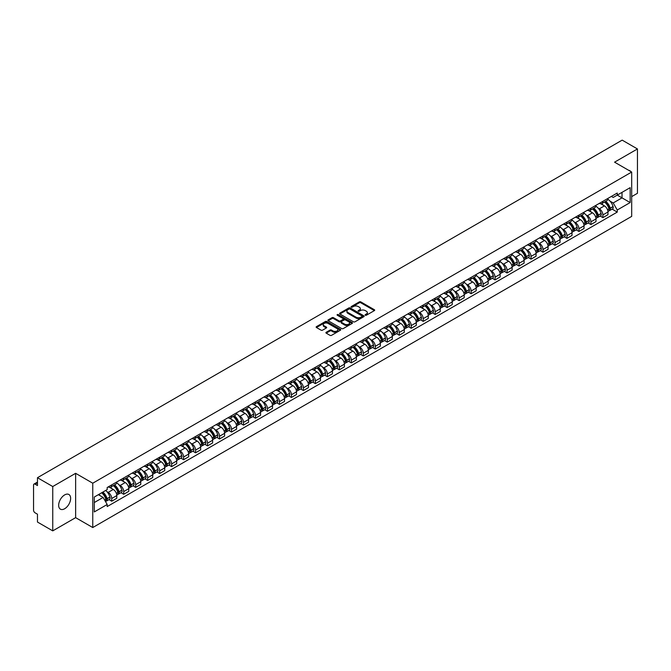 <?xml version="1.0" encoding="UTF-8"?>
<svg xmlns="http://www.w3.org/2000/svg" width="671" height="671" viewBox="0 0 671 671"><rect width="100%" height="100%" fill="white"/><g stroke="black" fill="none" stroke-linecap="round" stroke-linejoin="round"><path stroke-width="1.01" d="M365.318 315.227A0.746 0.428 0 0 0 366.374 315.227L374.384 310.606A1.065 0.612 0 0 0 374.695 310.17A1.065 0.612 0 0 0 374.384 309.734L360.813 301.9A1.065 0.612 0 0 0 359.304 301.9L351.294 306.521A0.746 0.428 0 0 0 352.35 307.133L353.391 306.538A3.414 1.971 0 0 1 358.213 306.538L359.346 307.192A3.414 1.971 0 0 1 360.344 308.585A3.414 1.971 0 0 1 359.346 309.977L358.306 310.572A0.746 0.428 0 0 0 359.362 311.185L360.402 310.581A3.414 1.971 0 0 1 365.225 310.581L366.358 311.235A3.414 1.971 0 0 1 367.356 312.627A3.414 1.971 0 0 1 366.358 314.02L365.318 314.624A0.746 0.428 0 0 0 365.318 315.227L365.318 314.624M64.651 508.744A8.471 4.89 120 0 0 70.187 501.279A8.471 4.89 120 0 0 68.887 494.493A8.471 4.89 120 0 0 64.651 494.913A8.471 4.89 120 0 0 59.115 502.378A8.471 4.89 120 0 0 60.415 509.163A8.471 4.89 120 0 0 64.651 508.744M630.681 171.474A8.471 4.89 120 0 0 629.784 170.66A8.471 4.89 120 0 0 628.626 170.283M326.215 332.279A1.065 0.612 0 0 0 325.905 332.715A1.065 0.612 0 0 0 326.215 333.151L330.023 335.349A1.065 0.612 0 0 0 331.533 335.349L340.423 330.207A1.065 0.612 0 0 0 340.734 329.771A1.065 0.612 0 0 0 340.423 329.344L326.852 321.51A1.065 0.612 0 0 0 325.351 321.51L316.452 326.643A1.065 0.612 0 0 0 316.142 327.079A1.065 0.612 0 0 0 316.452 327.515L321.048 330.166A1.065 0.612 0 0 0 322.558 330.166L326.366 327.968A1.065 0.612 0 0 0 326.676 327.532A1.065 0.612 0 0 0 326.366 327.096L324.085 325.779A2.852 1.644 0 0 1 323.254 324.621A2.852 1.644 0 0 1 325.007 323.095A2.852 1.644 0 0 1 328.119 323.456L337.052 328.614A2.852 1.644 0 0 1 337.882 329.771A2.852 1.644 0 0 1 336.129 331.298A2.852 1.644 0 0 1 333.017 330.937L331.533 330.082A1.065 0.612 0 0 0 330.023 330.082L326.215 332.279L326.215 333.151L330.023 330.962L330.023 330.082M92.757 483.204L75.63 473.315L52.749 486.534L37.467 477.71L622.168 140.13L637.45 148.954L614.569 162.164L631.688 172.053L92.757 483.204L92.757 527.54L631.688 216.389L631.688 172.053M353.466 321.812A1.065 0.612 0 0 0 354.976 321.812L363.867 316.678A1.065 0.612 0 0 0 364.177 316.242A1.065 0.612 0 0 0 363.867 315.806L350.296 307.972A1.065 0.612 0 0 0 348.794 307.972L339.895 313.105A1.065 0.612 0 0 0 339.585 313.542A1.065 0.612 0 0 0 339.895 313.978L353.466 321.812M337.597 315.387A0.746 0.428 0 0 1 338.352 315.496L352.132 323.447L343.25 328.58A1.065 0.612 0 0 1 341.74 328.58L328.178 320.746L328.178 319.874A1.065 0.612 0 0 0 327.859 320.31A1.065 0.612 0 0 0 328.178 320.746M328.178 319.874L331.986 317.677A1.065 0.612 0 0 1 333.487 317.677L338.989 320.855A1.065 0.612 0 0 0 340.499 320.855L343.024 319.396A1.065 0.612 0 0 0 343.334 318.96A1.065 0.612 0 0 0 343.024 318.524L337.295 315.219A0.746 0.428 0 0 1 338.352 314.607L352.149 322.575A1.065 0.612 0 0 1 352.46 323.011A1.065 0.612 0 0 1 352.149 323.447L352.149 322.575M52.749 486.534L52.749 530.87L37.467 522.046L37.467 514.196L35.085 512.82A2.172 1.258 -120 0 1 33.55 510.161L33.55 485.066A2.172 1.258 -120 0 1 34.003 484.076L37.467 482.072M631.688 196.62L637.45 193.29L637.45 148.954M52.749 530.87L75.63 517.651L92.757 527.54M37.467 477.71L37.467 485.552L35.085 484.177A2.172 1.258 -120 0 0 34.003 484.076M602.893 201.317A4.999 2.885 60 0 1 601.862 203.556L606.928 200.637A4.999 2.885 -120 0 0 607.96 198.39M598.079 208.069L599.362 208.807A4.999 2.885 60 0 1 602.893 214.93L607.96 212.002A4.999 2.885 -120 0 0 604.428 205.88L600.805 203.791M607.96 212.002L607.96 214.703L602.893 217.63L600.142 216.045M601.862 203.556A4.999 2.885 60 0 1 599.396 203.338M602.893 214.93L602.893 217.63M590.916 208.236A4.999 2.885 60 0 1 589.876 210.476L594.951 207.549A4.999 2.885 -120 0 0 595.982 205.309M588.165 222.965L590.916 224.55L595.982 221.623L595.982 218.922A4.999 2.885 -120 0 0 592.451 212.799L588.819 210.702M589.876 210.476A4.999 2.885 60 0 1 587.419 210.249M586.102 214.988L587.385 215.726A4.999 2.885 60 0 1 590.916 221.841L590.916 224.55M578.93 215.148A4.999 2.885 60 0 1 577.899 217.396L582.965 214.468A4.999 2.885 -120 0 0 584.005 212.221M576.188 229.876L578.93 231.47L584.005 228.543L584.005 225.833A4.999 2.885 -120 0 0 580.474 219.719L576.842 217.622M577.899 217.396A4.999 2.885 60 0 1 575.441 217.169M574.124 221.908L575.399 222.646A4.999 2.885 60 0 1 578.93 228.761L578.93 231.47M566.953 222.067A4.999 2.885 60 0 1 565.921 224.307L570.987 221.38A4.999 2.885 -120 0 0 572.019 219.14M564.202 236.796L566.953 238.381L572.019 235.454L572.019 232.753A4.999 2.885 -120 0 0 568.488 226.63L564.865 224.542M565.921 224.307A4.999 2.885 60 0 1 563.464 224.08M562.147 228.819L563.422 229.557A4.999 2.885 60 0 1 566.953 235.68L566.953 238.381M554.976 228.979A4.999 2.885 60 0 1 553.936 231.227L559.01 228.299A4.999 2.885 -120 0 0 560.042 226.06M552.225 243.716L554.976 245.301L560.042 242.374L560.042 239.664A4.999 2.885 -120 0 0 556.511 233.55L552.879 231.453M553.936 231.227A4.999 2.885 60 0 1 551.478 231M550.161 235.739L551.445 236.477A4.999 2.885 60 0 1 554.976 242.592L554.976 245.301M542.998 235.898A4.999 2.885 60 0 1 541.958 238.138L547.024 235.219A4.999 2.885 -120 0 0 548.064 232.971M540.247 250.627L542.998 252.212L548.064 249.285L548.064 246.584A4.999 2.885 -120 0 0 544.533 240.47L540.901 238.373M541.958 238.138A4.999 2.885 60 0 1 539.501 237.92M538.184 242.65L539.459 243.388A4.999 2.885 60 0 1 542.998 249.511L542.998 252.212M531.013 242.818A4.999 2.885 60 0 1 529.981 245.058L535.047 242.13A4.999 2.885 -120 0 0 536.087 239.891M528.27 257.547L531.013 259.132L536.087 256.205L536.087 253.504A4.999 2.885 -120 0 0 532.548 247.381L528.924 245.284M529.981 245.058A4.999 2.885 60 0 1 527.523 244.831M526.207 249.57L527.481 250.308A4.999 2.885 60 0 1 531.013 256.423L531.013 259.132M519.035 249.729A4.999 2.885 60 0 1 518.004 251.977L523.07 249.05A4.999 2.885 -120 0 0 524.101 246.802M516.284 264.458L519.035 266.051L524.101 263.124L524.101 260.415A4.999 2.885 -120 0 0 520.57 254.301L516.947 252.204M518.004 251.977A4.999 2.885 60 0 1 515.538 251.751M514.221 256.49L515.504 257.228A4.999 2.885 60 0 1 519.035 263.342L519.035 266.051M507.058 256.649A4.999 2.885 60 0 1 506.018 258.889L511.092 255.961A4.999 2.885 -120 0 0 512.124 253.722M504.307 271.378L507.058 272.963L512.124 270.036L512.124 267.335A4.999 2.885 -120 0 0 508.593 261.212L504.961 259.123M506.018 258.889A4.999 2.885 60 0 1 503.56 258.662M502.243 263.401L503.527 264.139A4.999 2.885 60 0 1 507.058 270.262L507.058 272.963M495.072 263.569A4.999 2.885 60 0 1 494.041 265.808L499.107 262.881A4.999 2.885 -120 0 0 500.147 260.642M492.329 278.297L495.072 279.882L500.147 276.955L500.147 274.246A4.999 2.885 -120 0 0 496.615 268.132L492.984 266.035M494.041 265.808A4.999 2.885 60 0 1 491.583 265.582M490.266 270.321L491.541 271.059A4.999 2.885 60 0 1 495.072 277.173L495.072 279.882M483.095 270.48A4.999 2.885 60 0 1 482.063 272.72L487.129 269.801A4.999 2.885 -120 0 0 488.161 267.553M480.344 285.209L483.095 286.794L488.161 283.875L488.161 281.166A4.999 2.885 -120 0 0 484.63 275.051L481.006 272.954M482.063 272.72A4.999 2.885 60 0 1 479.606 272.501M478.289 277.24L479.564 277.97A4.999 2.885 60 0 1 483.095 284.093L483.095 286.794M471.117 277.4A4.999 2.885 60 0 1 470.086 279.639L475.152 276.712A4.999 2.885 -120 0 0 476.184 274.473M468.366 292.128L471.117 293.713L476.184 290.786L476.184 288.085A4.999 2.885 -120 0 0 472.652 281.963L469.021 279.866M470.086 279.639A4.999 2.885 60 0 1 467.62 279.413M466.303 284.152L467.586 284.89A4.999 2.885 60 0 1 471.117 291.013L471.117 293.713M459.14 284.311A4.999 2.885 60 0 1 458.1 286.559L463.175 283.632A4.999 2.885 -120 0 0 464.206 281.384M456.389 299.04L459.14 300.633L464.206 297.706L464.206 294.997A4.999 2.885 -120 0 0 460.675 288.882L457.043 286.785M458.1 286.559A4.999 2.885 60 0 1 455.643 286.332M454.326 291.071L455.601 291.81A4.999 2.885 60 0 1 459.14 297.924L459.14 300.633M447.154 291.231A4.999 2.885 60 0 1 446.123 293.47L451.189 290.543A4.999 2.885 -120 0 0 452.229 288.304M444.412 305.959L447.154 307.544L452.229 304.617L452.229 301.916A4.999 2.885 -120 0 0 448.689 295.794L445.066 293.705M446.123 293.47A4.999 2.885 60 0 1 443.665 293.244M442.348 297.983L443.623 298.721A4.999 2.885 60 0 1 447.154 304.844L447.154 307.544M435.177 298.15A4.999 2.885 60 0 1 434.145 300.39L439.211 297.463A4.999 2.885 -120 0 0 440.243 295.223M432.426 312.879L435.177 314.464L440.243 311.537L440.243 308.836A4.999 2.885 -120 0 0 436.712 302.713L433.089 300.616M434.145 300.39A4.999 2.885 60 0 1 431.679 300.163M430.371 304.902L431.646 305.64A4.999 2.885 60 0 1 435.177 311.755L435.177 314.464M423.2 305.062A4.999 2.885 60 0 1 422.16 307.31L427.234 304.382A4.999 2.885 -120 0 0 428.266 302.135M420.449 319.79L423.2 321.375L428.266 318.457L428.266 315.747A4.999 2.885 -120 0 0 424.735 309.633L421.103 307.536M422.16 307.31A4.999 2.885 60 0 1 419.702 307.083M418.385 311.822L419.669 312.56A4.999 2.885 60 0 1 423.2 318.675L423.2 321.375M411.214 311.981A4.999 2.885 60 0 1 410.182 314.221L415.248 311.294A4.999 2.885 -120 0 0 416.288 309.054M408.471 326.71L411.214 328.295L416.288 325.368L416.288 322.667A4.999 2.885 -120 0 0 412.757 316.544L409.125 314.456M410.182 314.221A4.999 2.885 60 0 1 407.725 313.994M406.408 318.733L407.683 319.471A4.999 2.885 60 0 1 411.214 325.594L411.214 328.295M399.237 318.893A4.999 2.885 60 0 1 398.205 321.141L403.271 318.213A4.999 2.885 -120 0 0 404.303 315.974M396.486 333.621L399.237 335.215L404.303 332.288L404.303 329.578A4.999 2.885 -120 0 0 400.772 323.464L397.148 321.367M398.205 321.141A4.999 2.885 60 0 1 395.747 320.914M394.431 325.653L395.705 326.391A4.999 2.885 60 0 1 399.237 332.506L399.237 335.215M387.259 325.812A4.999 2.885 60 0 1 386.228 328.052L391.294 325.133A4.999 2.885 -120 0 0 392.325 322.885M384.508 340.541L387.259 342.126L392.325 339.199L392.325 336.498A4.999 2.885 -120 0 0 388.794 330.375L385.171 328.287M386.228 328.052A4.999 2.885 60 0 1 383.762 327.834M382.445 332.564L383.728 333.302A4.999 2.885 60 0 1 387.259 339.425L387.259 342.126M375.282 332.732A4.999 2.885 60 0 1 374.242 334.972L379.316 332.044A4.999 2.885 -120 0 0 380.348 329.805M372.531 347.461L375.282 349.046L380.348 346.119L380.348 343.418A4.999 2.885 -120 0 0 376.817 337.295L373.185 335.198M374.242 334.972A4.999 2.885 60 0 1 371.784 334.745M370.467 339.484L371.742 340.222A4.999 2.885 60 0 1 375.282 346.337L375.282 349.046M363.296 339.643A4.999 2.885 60 0 1 362.265 341.891L367.331 338.964A4.999 2.885 -120 0 0 368.371 336.716M360.553 354.372L363.296 355.957L368.371 353.038L368.371 350.329A4.999 2.885 -120 0 0 364.831 344.215L361.208 342.118M362.265 341.891A4.999 2.885 60 0 1 359.807 341.665M358.49 346.404L359.765 347.142A4.999 2.885 60 0 1 363.296 353.256L363.296 355.957M351.319 346.563A4.999 2.885 60 0 1 350.287 348.803L355.353 345.875A4.999 2.885 -120 0 0 356.385 343.636M348.568 361.292L351.319 362.877L356.385 359.95L356.385 357.249A4.999 2.885 -120 0 0 352.854 351.126L349.23 349.037M350.287 348.803A4.999 2.885 60 0 1 347.821 348.576M346.513 353.315L347.788 354.053A4.999 2.885 60 0 1 351.319 360.176L351.319 362.877M339.341 353.474A4.999 2.885 60 0 1 338.301 355.722L343.376 352.795A4.999 2.885 -120 0 0 344.408 350.556M336.59 368.211L339.341 369.796L344.408 366.869L344.408 364.16A4.999 2.885 -120 0 0 340.876 358.046L337.245 355.949M338.301 355.722A4.999 2.885 60 0 1 335.844 355.496M334.527 360.235L335.81 360.973A4.999 2.885 60 0 1 339.341 367.087L339.341 369.796M327.356 360.394A4.999 2.885 60 0 1 326.324 362.634L331.39 359.715A4.999 2.885 -120 0 0 332.43 357.467M324.613 375.123L327.364 376.708L332.43 373.781L332.43 371.08A4.999 2.885 -120 0 0 328.899 364.965L325.267 362.868M326.324 362.634A4.999 2.885 60 0 1 323.867 362.415M322.55 367.146L323.825 367.884A4.999 2.885 60 0 1 327.364 374.007L327.364 376.708M315.378 367.314A4.999 2.885 60 0 1 314.347 369.553L319.413 366.626A4.999 2.885 -120 0 0 320.444 364.387M312.636 382.042L315.378 383.627L320.444 380.7L320.444 377.999A4.999 2.885 -120 0 0 316.913 371.877L313.29 369.78M314.347 369.553A4.999 2.885 60 0 1 311.889 369.327M310.572 374.066L311.847 374.804A4.999 2.885 60 0 1 315.378 380.918L315.378 383.627M303.401 374.225A4.999 2.885 60 0 1 302.369 376.473L307.435 373.546A4.999 2.885 -120 0 0 308.467 371.298M300.65 388.954L303.401 390.547L308.467 387.62L308.467 384.911A4.999 2.885 -120 0 0 304.936 378.796L301.313 376.699M302.369 376.473A4.999 2.885 60 0 1 299.903 376.246M298.587 380.985L299.87 381.724A4.999 2.885 60 0 1 303.401 387.838L303.401 390.547M291.424 381.145A4.999 2.885 60 0 1 290.384 383.384L295.458 380.457A4.999 2.885 -120 0 0 296.49 378.218M288.673 395.873L291.424 397.458L296.49 394.531L296.49 391.83A4.999 2.885 -120 0 0 292.959 385.708L289.327 383.619M290.384 383.384A4.999 2.885 60 0 1 287.926 383.158M286.609 387.897L287.884 388.635A4.999 2.885 60 0 1 291.424 394.758L291.424 397.458M279.438 388.064A4.999 2.885 60 0 1 278.406 390.304L283.472 387.377A4.999 2.885 -120 0 0 284.512 385.137M276.695 402.793L279.438 404.378L284.512 401.451L284.512 398.742A4.999 2.885 -120 0 0 280.973 392.627L277.349 390.53M278.406 390.304A4.999 2.885 60 0 1 275.949 390.077M274.632 394.816L275.907 395.555A4.999 2.885 60 0 1 279.438 401.669L279.438 404.378M267.461 394.976A4.999 2.885 60 0 1 266.429 397.215L271.495 394.296A4.999 2.885 -120 0 0 272.527 392.049M264.709 409.704L267.461 411.289L272.527 408.362L272.527 405.661A4.999 2.885 -120 0 0 268.996 399.547L265.372 397.45M266.429 397.215A4.999 2.885 60 0 1 263.971 396.997M262.655 401.728L263.929 402.466A4.999 2.885 60 0 1 267.461 408.589L267.461 411.289M255.483 401.895A4.999 2.885 60 0 1 254.443 404.135L259.518 401.208A4.999 2.885 -120 0 0 260.549 398.968M252.732 416.624L255.483 418.209L260.549 415.282L260.549 412.581A4.999 2.885 -120 0 0 257.018 406.458L253.386 404.361M254.443 404.135A4.999 2.885 60 0 1 251.986 403.908M250.669 408.647L251.952 409.385A4.999 2.885 60 0 1 255.483 415.508L255.483 418.209M243.506 408.807A4.999 2.885 60 0 1 242.466 411.055L247.532 408.127A4.999 2.885 -120 0 0 248.572 405.88M240.755 423.535L243.506 425.129L248.572 422.202L248.572 419.492A4.999 2.885 -120 0 0 245.041 413.378L241.409 411.281M242.466 411.055A4.999 2.885 60 0 1 240.008 410.828M238.691 415.567L239.966 416.305A4.999 2.885 60 0 1 243.506 422.42L243.506 425.129M231.52 415.726A4.999 2.885 60 0 1 230.489 417.966L235.555 415.039A4.999 2.885 -120 0 0 236.595 412.799M228.777 430.455L231.52 432.04L236.595 429.113L236.595 426.412A4.999 2.885 -120 0 0 233.055 420.289L229.432 418.201M230.489 417.966A4.999 2.885 60 0 1 228.031 417.739M226.714 422.478L227.989 423.216A4.999 2.885 60 0 1 231.52 429.339L231.52 432.04M219.543 422.646A4.999 2.885 60 0 1 218.511 424.886L223.577 421.958A4.999 2.885 -120 0 0 224.609 419.719M216.792 437.375L219.543 438.96L224.609 436.033L224.609 433.323A4.999 2.885 -120 0 0 221.078 427.209L217.454 425.112M218.511 424.886A4.999 2.885 60 0 1 216.045 424.659M214.728 429.398L216.012 430.136A4.999 2.885 60 0 1 219.543 436.251L219.543 438.96M207.565 429.557A4.999 2.885 60 0 1 206.525 431.805L211.6 428.878A4.999 2.885 -120 0 0 212.632 426.63M204.814 444.286L207.565 445.871L212.632 442.952L212.632 440.243A4.999 2.885 -120 0 0 209.1 434.129L205.469 432.032M206.525 431.805A4.999 2.885 60 0 1 204.068 431.579M202.751 436.318L204.034 437.056A4.999 2.885 60 0 1 207.565 443.17L207.565 445.871M195.58 436.477A4.999 2.885 60 0 1 194.548 438.717L199.614 435.789A4.999 2.885 -120 0 0 200.654 433.55M192.837 451.206L195.58 452.791L200.654 449.864L200.654 447.163A4.999 2.885 -120 0 0 197.123 441.04L193.491 438.951M194.548 438.717A4.999 2.885 60 0 1 192.091 438.49M190.774 443.229L192.049 443.967A4.999 2.885 60 0 1 195.58 450.09L195.58 452.791M183.602 443.388A4.999 2.885 60 0 1 182.571 445.636L187.637 442.709A4.999 2.885 -120 0 0 188.668 440.47M180.851 458.117L183.602 459.71L188.668 456.783L188.668 454.074A4.999 2.885 -120 0 0 185.137 447.96L181.514 445.863M182.571 445.636A4.999 2.885 60 0 1 180.113 445.41M178.796 450.149L180.071 450.887A4.999 2.885 60 0 1 183.602 457.001L183.602 459.71M171.625 450.308A4.999 2.885 60 0 1 170.585 452.548L175.659 449.62A4.999 2.885 -120 0 0 176.691 447.381M168.874 465.037L171.625 466.622L176.691 463.695L176.691 460.994A4.999 2.885 -120 0 0 173.16 454.871L169.528 452.782M170.585 452.548A4.999 2.885 60 0 1 168.127 452.321M166.811 457.06L168.094 457.798A4.999 2.885 60 0 1 171.625 463.921L171.625 466.622M159.648 457.228A4.999 2.885 60 0 1 158.608 459.467L163.674 456.54A4.999 2.885 -120 0 0 164.714 454.301M156.897 471.956L159.648 473.541L164.714 470.614L164.714 467.913A4.999 2.885 -120 0 0 161.183 461.791L157.551 459.694M158.608 459.467A4.999 2.885 60 0 1 156.15 459.241M154.833 463.98L156.108 464.718A4.999 2.885 60 0 1 159.648 470.832L159.648 473.541M147.662 464.139A4.999 2.885 60 0 1 146.63 466.387L151.696 463.46A4.999 2.885 -120 0 0 152.736 461.212M144.919 478.868L147.662 480.453L152.736 477.534L152.736 474.825A4.999 2.885 -120 0 0 149.197 468.71L145.573 466.613M146.63 466.387A4.999 2.885 60 0 1 144.173 466.16M142.856 470.899L144.131 471.638A4.999 2.885 60 0 1 147.662 477.752L147.662 480.453M135.685 471.059A4.999 2.885 60 0 1 134.653 473.298L139.719 470.371A4.999 2.885 -120 0 0 140.751 468.132M132.933 485.787L135.685 487.372L140.751 484.445L140.751 481.744A4.999 2.885 -120 0 0 137.219 475.622L133.596 473.533M134.653 473.298A4.999 2.885 60 0 1 132.187 473.072M130.87 477.811L132.153 478.549A4.999 2.885 60 0 1 135.685 484.672L135.685 487.372M123.707 477.97A4.999 2.885 60 0 1 122.667 480.218L127.742 477.291A4.999 2.885 -120 0 0 128.773 475.051M120.956 492.707L123.707 494.292L128.773 491.365L128.773 488.656A4.999 2.885 -120 0 0 125.242 482.541L121.61 480.444M122.667 480.218A4.999 2.885 60 0 1 120.21 479.991M118.893 484.73L120.176 485.468A4.999 2.885 60 0 1 123.707 491.583L123.707 494.292M111.721 484.89A4.999 2.885 60 0 1 110.69 487.129L115.756 484.21A4.999 2.885 -120 0 0 116.796 481.963M108.979 499.618L111.721 501.203L116.796 498.276L116.796 495.575A4.999 2.885 -120 0 0 113.265 489.461L109.633 487.364M110.69 487.129A4.999 2.885 60 0 1 108.232 486.911M106.915 491.642L108.19 492.38A4.999 2.885 60 0 1 111.721 498.503L111.721 501.203M611.382 196.418L613.185 197.459L630.153 187.662L622.017 192.359L622.017 197.861L613.185 202.961L610.065 201.157M94.292 502.537L103.124 497.437L107.192 504.483L94.292 511.939L94.292 497.035L107.192 489.587L107.192 487.507L617.253 193.03L617.253 195.11L630.153 202.558L617.253 210.006L613.185 202.961M630.153 187.662L630.153 202.558M107.192 504.483L107.192 506.571L617.253 212.095L617.253 210.006M75.63 473.315L75.63 517.651M103.124 497.437L98.36 494.686M612.128 209.126L617.253 212.095M365.62 315.336L366.358 314.909A3.414 1.971 0 0 0 367.356 313.516L367.356 312.627M360.344 308.585L360.344 309.465A3.414 1.971 0 0 1 359.346 310.858L358.608 311.285M374.368 310.614L360.813 302.789A1.065 0.612 0 0 0 359.304 302.789L351.596 307.243M363.867 315.806L363.867 316.678L350.296 308.861A1.065 0.612 0 0 0 348.794 308.861L339.912 313.986L339.895 313.105M361.979 316.544A0.746 0.428 0 0 0 361.979 315.932L350.069 309.063A0.746 0.428 0 0 0 349.021 309.063L347.922 309.692A3.414 1.971 0 0 0 346.924 311.084A3.414 1.971 0 0 0 347.922 312.476L356.066 317.173A3.414 1.971 0 0 0 360.889 317.173L361.979 316.544L361.979 317.433A0.746 0.428 0 0 0 361.979 316.821M346.924 311.084L346.924 311.973A3.414 1.971 0 0 0 347.922 313.365L347.922 312.476M361.979 317.433L360.889 318.062A3.414 1.971 0 0 1 356.066 318.062L347.922 313.365M328.186 320.755L331.986 318.566L331.986 317.677M343.334 318.96L343.334 319.849A1.065 0.612 0 0 1 343.024 320.285L340.499 321.745A1.065 0.612 0 0 1 338.989 321.745L333.487 318.566A1.065 0.612 0 0 0 331.986 318.566M344.701 324.152A2.852 1.644 0 0 0 347.813 324.504A2.852 1.644 0 0 0 349.566 322.986A2.852 1.644 0 0 0 348.735 321.82L345.59 320.008A1.065 0.612 0 0 0 344.08 320.008L341.556 321.459A1.065 0.612 0 0 0 341.245 321.895A1.065 0.612 0 0 0 341.556 322.332L344.701 324.152L344.701 325.041A2.852 1.644 0 0 0 347.813 325.393A2.852 1.644 0 0 0 349.566 323.875L349.566 322.986M341.245 321.895L341.245 322.785A1.065 0.612 0 0 0 341.556 323.221L341.556 322.332M344.701 325.041L341.556 323.221M337.882 329.771L337.882 330.66A2.852 1.644 0 0 1 336.129 332.179A2.852 1.644 0 0 1 333.017 331.826L331.533 330.962A1.065 0.612 0 0 0 330.023 330.962M323.254 324.621L323.254 325.502A2.852 1.644 0 0 0 324.085 326.668L324.085 325.779M326.349 327.976L324.085 326.668M340.423 329.344L340.423 330.207L326.852 322.39A1.065 0.612 0 0 0 325.351 322.39L316.469 327.523L316.452 326.643M604.781 201.87A6.844 3.951 60 0 1 604.814 201.896A6.844 3.951 60 0 1 609.318 208.035L609.352 208.178A1.334 0.772 60 0 1 609.142 209.218A1.334 0.772 60 0 1 609.117 209.235M604.479 202.046A8.253 4.764 60 0 1 609.016 208.857L609.058 209A2.743 1.585 60 0 1 608.622 211.155L607.943 211.541M609.092 210.543A2.743 1.585 -120 0 0 609.855 210.442A2.743 1.585 -120 0 0 610.283 208.287L610.241 208.144A8.253 4.764 -120 0 0 605.712 201.334M607.859 199.27A8.253 4.764 60 0 1 613.051 206.525L613.084 206.668A2.743 1.585 60 0 1 612.657 208.824L609.855 210.442M601.661 203.657A8.253 4.764 60 0 1 603.388 205.284M607.398 205.292L608.454 205.905M592.795 208.79A6.844 3.951 60 0 1 592.837 208.807A6.844 3.951 60 0 1 597.333 214.946L597.375 215.089A1.334 0.772 60 0 1 597.165 216.137A1.334 0.772 60 0 1 597.131 216.154M592.501 208.966A8.253 4.764 60 0 1 597.039 215.777L597.073 215.911A2.743 1.585 60 0 1 596.645 218.067L595.957 218.461M597.115 217.463A2.743 1.585 -120 0 0 597.869 217.362A2.743 1.585 -120 0 0 598.306 215.206L598.264 215.064A8.253 4.764 -120 0 0 593.726 208.253M595.882 206.182A8.253 4.764 60 0 1 601.065 213.445L601.107 213.588A2.743 1.585 60 0 1 600.671 215.743L597.869 217.362M589.683 210.568A8.253 4.764 60 0 1 591.411 212.195M595.42 212.212L596.477 212.816M580.818 215.71A6.844 3.951 60 0 1 580.851 215.726A6.844 3.951 60 0 1 585.355 221.866L585.397 222.009A1.334 0.772 60 0 1 585.187 223.049A1.334 0.772 60 0 1 585.154 223.066M580.516 215.877A8.253 4.764 60 0 1 585.053 222.688L585.095 222.831A2.743 1.585 60 0 1 584.659 224.986L583.98 225.381M585.129 224.374A2.743 1.585 -120 0 0 585.892 224.273A2.743 1.585 -120 0 0 586.328 222.118L586.286 221.984A8.253 4.764 -120 0 0 581.749 215.173M583.896 213.101A8.253 4.764 60 0 1 589.088 220.365L589.13 220.507A2.743 1.585 60 0 1 588.693 222.655L585.892 224.273M577.706 217.488A8.253 4.764 60 0 1 579.425 219.115M583.443 219.123L584.491 219.736M568.84 222.621A6.844 3.951 60 0 1 568.874 222.646A6.844 3.951 60 0 1 573.378 228.786L573.42 228.92A1.334 0.772 60 0 1 573.202 229.968A1.334 0.772 60 0 1 573.177 229.985M568.538 222.797A8.253 4.764 60 0 1 573.076 229.608L573.118 229.75A2.743 1.585 60 0 1 572.682 231.898L572.002 232.292M573.151 231.294A2.743 1.585 -120 0 0 573.915 231.193A2.743 1.585 -120 0 0 574.342 229.037L574.301 228.895A8.253 4.764 -120 0 0 569.771 222.084M571.918 220.021A8.253 4.764 60 0 1 577.11 227.276L577.144 227.419A2.743 1.585 60 0 1 576.716 229.574L573.915 231.193M565.728 224.408A8.253 4.764 60 0 1 567.448 226.035M571.466 226.043L572.514 226.647M556.863 229.541A6.844 3.951 60 0 1 556.896 229.557A6.844 3.951 60 0 1 561.392 235.697L561.434 235.84A1.334 0.772 60 0 1 561.224 236.888A1.334 0.772 60 0 1 561.199 236.905M556.561 229.708A8.253 4.764 60 0 1 561.099 236.519L561.141 236.662A2.743 1.585 60 0 1 560.704 238.817L560.025 239.212M561.174 238.213A2.743 1.585 -120 0 0 561.929 238.104A2.743 1.585 -120 0 0 562.365 235.957L562.323 235.815A8.253 4.764 -120 0 0 557.786 229.004M559.941 226.932A8.253 4.764 60 0 1 565.125 234.196L565.167 234.338A2.743 1.585 60 0 1 564.739 236.486L561.929 238.104M553.743 231.319A8.253 4.764 60 0 1 555.471 232.946M559.48 232.963L560.537 233.567M544.877 236.452A6.844 3.951 60 0 1 544.911 236.477A6.844 3.951 60 0 1 549.415 242.617L549.457 242.759A1.334 0.772 60 0 1 549.247 243.799A1.334 0.772 60 0 1 549.213 243.816M544.584 236.628A8.253 4.764 60 0 1 549.113 243.439L549.155 243.581A2.743 1.585 60 0 1 548.727 245.737L548.039 246.131M549.197 245.125A2.743 1.585 -120 0 0 549.952 245.024A2.743 1.585 -120 0 0 550.388 242.868L550.346 242.726A8.253 4.764 -120 0 0 545.808 235.915M547.955 233.852A8.253 4.764 60 0 1 553.147 241.107L553.189 241.25A2.743 1.585 60 0 1 552.753 243.405L549.952 245.024M541.765 238.239A8.253 4.764 60 0 1 543.493 239.866M547.502 239.874L548.551 240.486M532.9 243.372A6.844 3.951 60 0 1 532.933 243.388A6.844 3.951 60 0 1 537.437 249.528L537.479 249.671A1.334 0.772 60 0 1 537.27 250.719A1.334 0.772 60 0 1 537.236 250.736M532.598 243.548A8.253 4.764 60 0 1 537.135 250.358L537.177 250.501A2.743 1.585 60 0 1 536.741 252.648L536.062 253.042M537.211 252.044A2.743 1.585 -120 0 0 537.974 251.944A2.743 1.585 -120 0 0 538.402 249.788L538.368 249.646A8.253 4.764 -120 0 0 533.831 242.835M535.978 240.763A8.253 4.764 60 0 1 541.17 248.027L541.212 248.169A2.743 1.585 60 0 1 540.776 250.325L537.974 251.944M529.788 245.15A8.253 4.764 60 0 1 531.507 246.777M535.525 246.794L536.574 247.398M520.922 250.291A6.844 3.951 60 0 1 520.956 250.308A6.844 3.951 60 0 1 525.46 256.448L525.494 256.59A1.334 0.772 60 0 1 525.284 257.63A1.334 0.772 60 0 1 525.259 257.647M520.621 250.459A8.253 4.764 60 0 1 525.158 257.27L525.2 257.412A2.743 1.585 60 0 1 524.764 259.568L524.085 259.962M525.234 258.964A2.743 1.585 -120 0 0 525.997 258.855A2.743 1.585 -120 0 0 526.425 256.708L526.383 256.565A8.253 4.764 -120 0 0 521.853 249.755M524.001 247.683A8.253 4.764 60 0 1 529.193 254.946L529.226 255.089A2.743 1.585 60 0 1 528.798 257.236L525.997 258.855M517.802 252.07A8.253 4.764 60 0 1 519.53 253.697M523.539 253.705L524.596 254.317M508.937 257.203A6.844 3.951 60 0 1 508.979 257.228A6.844 3.951 60 0 1 513.474 263.368L513.516 263.51A1.334 0.772 60 0 1 513.307 264.55A1.334 0.772 60 0 1 513.281 264.567M508.643 257.379A8.253 4.764 60 0 1 513.181 264.189L513.214 264.332A2.743 1.585 60 0 1 512.787 266.479L512.099 266.873M513.256 265.875A2.743 1.585 -120 0 0 514.011 265.775A2.743 1.585 -120 0 0 514.447 263.619L514.405 263.477A8.253 4.764 -120 0 0 509.868 256.666M512.023 254.603A8.253 4.764 60 0 1 517.207 261.858L517.249 262A2.743 1.585 60 0 1 516.813 264.156L514.011 265.775M505.825 258.989A8.253 4.764 60 0 1 507.553 260.616M511.562 260.625L512.619 261.229M496.959 264.122A6.844 3.951 60 0 1 496.993 264.139A6.844 3.951 60 0 1 501.497 270.279L501.539 270.421A1.334 0.772 60 0 1 501.329 271.47A1.334 0.772 60 0 1 501.296 271.487M496.666 264.29A8.253 4.764 60 0 1 501.195 271.101L501.237 271.243A2.743 1.585 60 0 1 500.801 273.399L500.121 273.793M501.271 272.795A2.743 1.585 -120 0 0 502.034 272.686A2.743 1.585 -120 0 0 502.47 270.539L502.428 270.396A8.253 4.764 -120 0 0 497.89 263.586M500.038 261.514A8.253 4.764 60 0 1 505.229 268.777L505.271 268.92A2.743 1.585 60 0 1 504.835 271.076L502.034 272.686M493.848 265.901A8.253 4.764 60 0 1 495.567 267.528M499.585 267.544L500.633 268.148M484.982 271.042A6.844 3.951 60 0 1 485.016 271.059A6.844 3.951 60 0 1 489.52 277.198L489.562 277.341A1.334 0.772 60 0 1 489.352 278.381A1.334 0.772 60 0 1 489.318 278.398M484.68 271.21A8.253 4.764 60 0 1 489.218 278.02L489.26 278.163A2.743 1.585 60 0 1 488.823 280.319L488.144 280.713M489.293 279.706A2.743 1.585 -120 0 0 490.056 279.606A2.743 1.585 -120 0 0 490.484 277.45L490.451 277.308A8.253 4.764 -120 0 0 485.913 270.505M488.06 268.434A8.253 4.764 60 0 1 493.252 275.697L493.294 275.831A2.743 1.585 60 0 1 492.858 277.987L490.056 279.606M481.87 272.82A8.253 4.764 60 0 1 483.59 274.447M487.607 274.456L488.656 275.068M473.005 277.953A6.844 3.951 60 0 1 473.038 277.97A6.844 3.951 60 0 1 477.534 284.11L477.576 284.252A1.334 0.772 60 0 1 477.366 285.301A1.334 0.772 60 0 1 477.341 285.318M472.703 278.13A8.253 4.764 60 0 1 477.24 284.94L477.282 285.083A2.743 1.585 60 0 1 476.846 287.23L476.167 287.624M477.316 286.626A2.743 1.585 -120 0 0 478.071 286.525A2.743 1.585 -120 0 0 478.507 284.37L478.465 284.227A8.253 4.764 -120 0 0 473.927 277.417M476.083 275.345A8.253 4.764 60 0 1 481.266 282.608L481.308 282.751A2.743 1.585 60 0 1 480.881 284.907L478.071 286.525M469.885 279.74A8.253 4.764 60 0 1 471.612 281.367M475.622 281.375L476.678 281.979M461.019 284.873A6.844 3.951 60 0 1 461.052 284.89A6.844 3.951 60 0 1 465.557 291.029L465.599 291.172A1.334 0.772 60 0 1 465.389 292.22A1.334 0.772 60 0 1 465.355 292.229M460.725 285.041A8.253 4.764 60 0 1 465.255 291.851L465.297 291.994A2.743 1.585 60 0 1 464.869 294.15L464.181 294.544M465.338 293.546A2.743 1.585 -120 0 0 466.093 293.437A2.743 1.585 -120 0 0 466.53 291.289L466.488 291.147A8.253 4.764 -120 0 0 461.95 284.336M464.097 282.265A8.253 4.764 60 0 1 469.289 289.528L469.331 289.671A2.743 1.585 60 0 1 468.895 291.818L466.093 293.437M457.907 286.651A8.253 4.764 60 0 1 459.635 288.278M463.644 288.295L464.693 288.899M449.042 291.784A6.844 3.951 60 0 1 449.075 291.81A6.844 3.951 60 0 1 453.579 297.949L453.621 298.092A1.334 0.772 60 0 1 453.411 299.132A1.334 0.772 60 0 1 453.378 299.149M448.74 291.96A8.253 4.764 60 0 1 453.277 298.771L453.319 298.914A2.743 1.585 60 0 1 452.883 301.061L452.204 301.455M453.353 300.457A2.743 1.585 -120 0 0 454.116 300.356A2.743 1.585 -120 0 0 454.552 298.201L454.51 298.058A8.253 4.764 -120 0 0 449.973 291.248M452.12 289.184A8.253 4.764 60 0 1 457.312 296.439L457.354 296.582A2.743 1.585 60 0 1 456.917 298.738L454.116 300.356M445.93 293.571A8.253 4.764 60 0 1 447.649 295.198M451.667 295.206L452.715 295.819M437.064 298.704A6.844 3.951 60 0 1 437.098 298.721A6.844 3.951 60 0 1 441.602 304.86L441.635 305.003A1.334 0.772 60 0 1 441.426 306.051A1.334 0.772 60 0 1 441.401 306.068M436.762 298.88A8.253 4.764 60 0 1 441.3 305.682L441.342 305.825A2.743 1.585 60 0 1 440.906 307.981L440.226 308.375M441.375 307.377A2.743 1.585 -120 0 0 442.139 307.276A2.743 1.585 -120 0 0 442.566 305.12L442.524 304.978A8.253 4.764 -120 0 0 437.995 298.167M440.142 296.096A8.253 4.764 60 0 1 445.334 303.359L445.368 303.502A2.743 1.585 60 0 1 444.94 305.657L442.139 307.276M433.944 300.482A8.253 4.764 60 0 1 435.672 302.109M439.681 302.126L440.738 302.73M425.087 305.624A6.844 3.951 60 0 1 425.12 305.64A6.844 3.951 60 0 1 429.616 311.78L429.658 311.923A1.334 0.772 60 0 1 429.448 312.963A1.334 0.772 60 0 1 429.423 312.98M424.785 305.791A8.253 4.764 60 0 1 429.323 312.602L429.356 312.745A2.743 1.585 60 0 1 428.928 314.9L428.249 315.295M429.398 314.288A2.743 1.585 -120 0 0 430.153 314.187A2.743 1.585 -120 0 0 430.589 312.032L430.547 311.898A8.253 4.764 -120 0 0 426.01 305.087M428.165 303.015A8.253 4.764 60 0 1 433.349 310.279L433.391 310.413A2.743 1.585 60 0 1 432.954 312.569L430.153 314.187M421.967 307.402A8.253 4.764 60 0 1 423.695 309.029M427.704 309.037L428.761 309.65M413.101 312.535A6.844 3.951 60 0 1 413.135 312.56A6.844 3.951 60 0 1 417.639 318.7L417.681 318.834A1.334 0.772 60 0 1 417.471 319.882A1.334 0.772 60 0 1 417.437 319.899M412.808 312.711A8.253 4.764 60 0 1 417.337 319.522L417.379 319.664A2.743 1.585 60 0 1 416.951 321.812L416.263 322.206M417.412 321.208A2.743 1.585 -120 0 0 418.176 321.107A2.743 1.585 -120 0 0 418.612 318.951L418.57 318.809A8.253 4.764 -120 0 0 414.032 311.998M416.179 309.927A8.253 4.764 60 0 1 421.371 317.19L421.413 317.333A2.743 1.585 60 0 1 420.977 319.488L418.176 321.107M409.989 314.322A8.253 4.764 60 0 1 411.709 315.949M415.726 315.957L416.775 316.561M401.124 319.455A6.844 3.951 60 0 1 401.157 319.471A6.844 3.951 60 0 1 405.661 325.611L405.703 325.754A1.334 0.772 60 0 1 405.494 326.802A1.334 0.772 60 0 1 405.46 326.811M400.822 319.622A8.253 4.764 60 0 1 405.359 326.433L405.401 326.576A2.743 1.585 60 0 1 404.965 328.731L404.286 329.125M405.435 328.127A2.743 1.585 -120 0 0 406.198 328.018A2.743 1.585 -120 0 0 406.626 325.871L406.592 325.729A8.253 4.764 -120 0 0 402.055 318.918M404.202 316.846A8.253 4.764 60 0 1 409.394 324.11L409.436 324.252A2.743 1.585 60 0 1 409 326.4L406.198 328.018M398.012 321.233A8.253 4.764 60 0 1 399.731 322.86M403.749 322.877L404.798 323.481M389.146 326.366A6.844 3.951 60 0 1 389.18 326.391A6.844 3.951 60 0 1 393.684 332.531L393.718 332.673A1.334 0.772 60 0 1 393.508 333.713A1.334 0.772 60 0 1 393.483 333.73M388.845 326.542A8.253 4.764 60 0 1 393.382 333.353L393.424 333.495A2.743 1.585 60 0 1 392.988 335.651L392.309 336.037M393.458 335.039A2.743 1.585 -120 0 0 394.212 334.938A2.743 1.585 -120 0 0 394.649 332.782L394.607 332.64A8.253 4.764 -120 0 0 390.069 325.829M392.225 323.766A8.253 4.764 60 0 1 397.408 331.021L397.45 331.164A2.743 1.585 60 0 1 397.022 333.319L394.212 334.938M386.026 328.153A8.253 4.764 60 0 1 387.754 329.78M391.763 329.788L392.82 330.4M377.161 333.286A6.844 3.951 60 0 1 377.203 333.302A6.844 3.951 60 0 1 381.698 339.442L381.74 339.585A1.334 0.772 60 0 1 381.531 340.633A1.334 0.772 60 0 1 381.497 340.65M376.867 333.462A8.253 4.764 60 0 1 381.405 340.272L381.438 340.407A2.743 1.585 60 0 1 381.011 342.562L380.323 342.956M381.48 341.958A2.743 1.585 -120 0 0 382.235 341.858A2.743 1.585 -120 0 0 382.671 339.702L382.629 339.56A8.253 4.764 -120 0 0 378.092 332.749M380.247 330.677A8.253 4.764 60 0 1 385.431 337.941L385.473 338.083A2.743 1.585 60 0 1 385.037 340.239L382.235 341.858M374.049 335.064A8.253 4.764 60 0 1 375.777 336.691M379.786 336.708L380.834 337.312M365.183 340.205A6.844 3.951 60 0 1 365.217 340.222A6.844 3.951 60 0 1 369.721 346.362L369.763 346.504A1.334 0.772 60 0 1 369.553 347.544A1.334 0.772 60 0 1 369.52 347.561M364.881 340.373A8.253 4.764 60 0 1 369.419 347.184L369.461 347.326A2.743 1.585 60 0 1 369.025 349.482L368.345 349.876M369.495 348.87A2.743 1.585 -120 0 0 370.258 348.769A2.743 1.585 -120 0 0 370.694 346.613L370.652 346.479A8.253 4.764 -120 0 0 366.114 339.669M368.262 337.597A8.253 4.764 60 0 1 373.453 344.86L373.495 345.003A2.743 1.585 60 0 1 373.059 347.15L370.258 348.769M362.072 341.984A8.253 4.764 60 0 1 363.791 343.611M367.809 343.619L368.857 344.231M353.206 347.117A6.844 3.951 60 0 1 353.24 347.142A6.844 3.951 60 0 1 357.744 353.281L357.786 353.416A1.334 0.772 60 0 1 357.568 354.464A1.334 0.772 60 0 1 357.542 354.481M352.904 347.293A8.253 4.764 60 0 1 357.442 354.103L357.484 354.246A2.743 1.585 60 0 1 357.047 356.393L356.368 356.787M357.517 355.789A2.743 1.585 -120 0 0 358.28 355.689A2.743 1.585 -120 0 0 358.708 353.533L358.666 353.391A8.253 4.764 -120 0 0 354.137 346.58M356.284 344.517A8.253 4.764 60 0 1 361.476 351.772L361.51 351.914A2.743 1.585 60 0 1 361.082 354.07L358.28 355.689M350.094 348.903A8.253 4.764 60 0 1 351.814 350.53M355.823 350.539L356.88 351.143M341.229 354.036A6.844 3.951 60 0 1 341.262 354.053A6.844 3.951 60 0 1 345.758 360.193L345.8 360.335A1.334 0.772 60 0 1 345.59 361.384A1.334 0.772 60 0 1 345.565 361.401M340.927 354.204A8.253 4.764 60 0 1 345.464 361.015L345.498 361.157A2.743 1.585 60 0 1 345.07 363.313L344.391 363.707M345.54 362.709A2.743 1.585 -120 0 0 346.295 362.6A2.743 1.585 -120 0 0 346.731 360.453L346.689 360.31A8.253 4.764 -120 0 0 342.151 353.5M344.307 351.428A8.253 4.764 60 0 1 349.49 358.691L349.532 358.834A2.743 1.585 60 0 1 349.105 360.981L346.295 362.6M338.109 355.815A8.253 4.764 60 0 1 339.836 357.442M343.846 357.458L344.902 358.062M329.243 360.948A6.844 3.951 60 0 1 329.276 360.973A6.844 3.951 60 0 1 333.781 367.112L333.822 367.255A1.334 0.772 60 0 1 333.613 368.295A1.334 0.772 60 0 1 333.579 368.312M328.949 361.124A8.253 4.764 60 0 1 333.479 367.934L333.521 368.077A2.743 1.585 60 0 1 333.093 370.233L332.405 370.627M333.554 369.62A2.743 1.585 -120 0 0 334.317 369.52A2.743 1.585 -120 0 0 334.754 367.364L334.712 367.222A8.253 4.764 -120 0 0 330.174 360.411M332.321 358.348A8.253 4.764 60 0 1 337.513 365.603L337.555 365.745A2.743 1.585 60 0 1 337.119 367.901L334.317 369.52M326.131 362.734A8.253 4.764 60 0 1 327.851 364.361M331.868 364.37L332.917 364.982M317.266 367.867A6.844 3.951 60 0 1 317.299 367.884A6.844 3.951 60 0 1 321.803 374.024L321.845 374.166A1.334 0.772 60 0 1 321.635 375.215A1.334 0.772 60 0 1 321.602 375.232M316.964 368.043A8.253 4.764 60 0 1 321.501 374.854L321.543 374.988A2.743 1.585 60 0 1 321.107 377.144L320.428 377.538M321.577 376.54A2.743 1.585 -120 0 0 322.34 376.439A2.743 1.585 -120 0 0 322.768 374.284L322.734 374.141A8.253 4.764 -120 0 0 318.197 367.331M320.344 365.259A8.253 4.764 60 0 1 325.536 372.522L325.578 372.665A2.743 1.585 60 0 1 325.141 374.821L322.34 376.439M314.154 369.646A8.253 4.764 60 0 1 315.873 371.273M319.891 371.289L320.939 371.893M305.288 374.787A6.844 3.951 60 0 1 305.322 374.804A6.844 3.951 60 0 1 309.826 380.943L309.859 381.086A1.334 0.772 60 0 1 309.65 382.126A1.334 0.772 60 0 1 309.625 382.143M304.986 374.955A8.253 4.764 60 0 1 309.524 381.765L309.566 381.908A2.743 1.585 60 0 1 309.13 384.064L308.45 384.458M309.599 383.46A2.743 1.585 -120 0 0 310.354 383.351A2.743 1.585 -120 0 0 310.79 381.203L310.748 381.061A8.253 4.764 -120 0 0 306.219 374.25M308.366 372.179A8.253 4.764 60 0 1 313.55 379.442L313.592 379.585A2.743 1.585 60 0 1 313.164 381.732L310.354 383.351M302.168 376.565A8.253 4.764 60 0 1 303.896 378.192M307.905 378.201L308.962 378.813M293.302 381.698A6.844 3.951 60 0 1 293.344 381.724A6.844 3.951 60 0 1 297.84 387.863L297.882 388.006A1.334 0.772 60 0 1 297.672 389.046A1.334 0.772 60 0 1 297.639 389.063M293.009 381.874A8.253 4.764 60 0 1 297.547 388.685L297.58 388.828A2.743 1.585 60 0 1 297.152 390.975L296.465 391.369M297.622 390.371A2.743 1.585 -120 0 0 298.377 390.27A2.743 1.585 -120 0 0 298.813 388.115L298.771 387.972A8.253 4.764 -120 0 0 294.233 381.162M296.389 379.098A8.253 4.764 60 0 1 301.573 386.353L301.615 386.496A2.743 1.585 60 0 1 301.178 388.652L298.377 390.27M290.191 383.485A8.253 4.764 60 0 1 291.919 385.112M295.928 385.12L296.985 385.724M281.325 388.618A6.844 3.951 60 0 1 281.359 388.635A6.844 3.951 60 0 1 285.863 394.774L285.905 394.917A1.334 0.772 60 0 1 285.695 395.965A1.334 0.772 60 0 1 285.661 395.982M281.023 388.786A8.253 4.764 60 0 1 285.561 395.596L285.603 395.739A2.743 1.585 60 0 1 285.167 397.895L284.487 398.289M285.636 397.291A2.743 1.585 -120 0 0 286.4 397.182A2.743 1.585 -120 0 0 286.836 395.034L286.794 394.892A8.253 4.764 -120 0 0 282.256 388.081M284.403 386.01A8.253 4.764 60 0 1 289.595 393.273L289.637 393.416A2.743 1.585 60 0 1 289.201 395.571L286.4 397.182M278.213 390.396A8.253 4.764 60 0 1 279.933 392.023M283.95 392.04L284.999 392.644M269.348 395.529A6.844 3.951 60 0 1 269.381 395.555A6.844 3.951 60 0 1 273.885 401.694L273.927 401.837A1.334 0.772 60 0 1 273.709 402.877A1.334 0.772 60 0 1 273.684 402.894M269.046 395.705A8.253 4.764 60 0 1 273.583 402.516L273.625 402.659A2.743 1.585 60 0 1 273.189 404.814L272.51 405.209M273.659 404.202A2.743 1.585 -120 0 0 274.422 404.101A2.743 1.585 -120 0 0 274.85 401.946L274.808 401.803A8.253 4.764 -120 0 0 270.279 395.001M272.426 392.929A8.253 4.764 60 0 1 277.618 400.193L277.651 400.327A2.743 1.585 60 0 1 277.224 402.483L274.422 404.101M266.236 397.316A8.253 4.764 60 0 1 267.955 398.943M271.973 398.951L273.022 399.564M257.37 402.449A6.844 3.951 60 0 1 257.404 402.466A6.844 3.951 60 0 1 261.9 408.605L261.942 408.748A1.334 0.772 60 0 1 261.732 409.796A1.334 0.772 60 0 1 261.707 409.813M257.068 402.625A8.253 4.764 60 0 1 261.606 409.436L261.648 409.578A2.743 1.585 60 0 1 261.212 411.726L260.533 412.12M261.682 411.122A2.743 1.585 -120 0 0 262.436 411.021A2.743 1.585 -120 0 0 262.873 408.865L262.831 408.723A8.253 4.764 -120 0 0 258.293 401.912M260.449 399.841A8.253 4.764 60 0 1 265.632 407.104L265.674 407.247A2.743 1.585 60 0 1 265.246 409.402L262.436 411.021M254.25 404.236A8.253 4.764 60 0 1 255.978 405.863M259.987 405.871L261.044 406.475M245.385 409.369A6.844 3.951 60 0 1 245.418 409.385A6.844 3.951 60 0 1 249.922 415.525L249.964 415.668A1.334 0.772 60 0 1 249.755 416.716A1.334 0.772 60 0 1 249.721 416.725M245.091 409.536A8.253 4.764 60 0 1 249.62 416.347L249.662 416.49A2.743 1.585 60 0 1 249.235 418.645L248.547 419.04M249.704 418.041A2.743 1.585 -120 0 0 250.459 417.932A2.743 1.585 -120 0 0 250.895 415.785L250.853 415.643A8.253 4.764 -120 0 0 246.316 408.832M248.463 406.76A8.253 4.764 60 0 1 253.655 414.024L253.697 414.166A2.743 1.585 60 0 1 253.261 416.314L250.459 417.932M242.273 411.147A8.253 4.764 60 0 1 244.001 412.774M248.01 412.782L249.058 413.395M233.407 416.28A6.844 3.951 60 0 1 233.441 416.305A6.844 3.951 60 0 1 237.945 422.445L237.987 422.587A1.334 0.772 60 0 1 237.777 423.627A1.334 0.772 60 0 1 237.744 423.644M233.105 416.456A8.253 4.764 60 0 1 237.643 423.267L237.685 423.409A2.743 1.585 60 0 1 237.249 425.557L236.569 425.951M237.719 424.953A2.743 1.585 -120 0 0 238.482 424.852A2.743 1.585 -120 0 0 238.91 422.696L238.876 422.554A8.253 4.764 -120 0 0 234.338 415.743M236.486 413.68A8.253 4.764 60 0 1 241.677 420.935L241.719 421.078A2.743 1.585 60 0 1 241.283 423.233L238.482 424.852M230.296 418.067A8.253 4.764 60 0 1 232.015 419.694M236.033 419.702L237.081 420.314M221.43 423.2A6.844 3.951 60 0 1 221.464 423.216A6.844 3.951 60 0 1 225.968 429.356L226.001 429.499A1.334 0.772 60 0 1 225.791 430.547A1.334 0.772 60 0 1 225.766 430.564M221.128 423.376A8.253 4.764 60 0 1 225.666 430.178L225.708 430.321A2.743 1.585 60 0 1 225.271 432.476L224.592 432.87M225.741 431.872A2.743 1.585 -120 0 0 226.504 431.763A2.743 1.585 -120 0 0 226.932 429.616L226.89 429.474A8.253 4.764 -120 0 0 222.361 422.663M224.508 420.591A8.253 4.764 60 0 1 229.7 427.855L229.734 427.997A2.743 1.585 60 0 1 229.306 430.153L226.504 431.763M218.31 424.978A8.253 4.764 60 0 1 220.038 426.605M224.047 426.622L225.104 427.226M209.444 430.119A6.844 3.951 60 0 1 209.486 430.136A6.844 3.951 60 0 1 213.982 436.276L214.024 436.418A1.334 0.772 60 0 1 213.814 437.458A1.334 0.772 60 0 1 213.781 437.475M209.151 430.287A8.253 4.764 60 0 1 213.688 437.098L213.722 437.24A2.743 1.585 60 0 1 213.294 439.396L212.606 439.79M213.764 438.784A2.743 1.585 -120 0 0 214.519 438.683A2.743 1.585 -120 0 0 214.955 436.527L214.913 436.385A8.253 4.764 -120 0 0 210.375 429.583M212.531 427.511A8.253 4.764 60 0 1 217.714 434.774L217.756 434.909A2.743 1.585 60 0 1 217.32 437.064L214.519 438.683M206.333 431.898A8.253 4.764 60 0 1 208.06 433.525M212.07 433.533L213.126 434.145M197.467 437.031A6.844 3.951 60 0 1 197.5 437.056A6.844 3.951 60 0 1 202.005 443.187L202.046 443.33A1.334 0.772 60 0 1 201.837 444.378A1.334 0.772 60 0 1 201.803 444.395M197.173 437.207A8.253 4.764 60 0 1 201.703 444.017L201.745 444.16A2.743 1.585 60 0 1 201.308 446.307L200.629 446.701M201.778 445.703A2.743 1.585 -120 0 0 202.541 445.603A2.743 1.585 -120 0 0 202.977 443.447L202.936 443.305A8.253 4.764 -120 0 0 198.398 436.494M200.545 434.422A8.253 4.764 60 0 1 205.737 441.686L205.779 441.828A2.743 1.585 60 0 1 205.343 443.984L202.541 445.603M194.355 438.817A8.253 4.764 60 0 1 196.075 440.444M200.092 440.453L201.141 441.057M185.49 443.95A6.844 3.951 60 0 1 185.523 443.967A6.844 3.951 60 0 1 190.027 450.107L190.069 450.249A1.334 0.772 60 0 1 189.859 451.298A1.334 0.772 60 0 1 189.826 451.306M185.188 444.118A8.253 4.764 60 0 1 189.725 450.929L189.767 451.071A2.743 1.585 60 0 1 189.331 453.227L188.652 453.621M189.801 452.623A2.743 1.585 -120 0 0 190.564 452.514A2.743 1.585 -120 0 0 190.992 450.367L190.958 450.224A8.253 4.764 -120 0 0 186.421 443.414M188.568 441.342A8.253 4.764 60 0 1 193.76 448.605L193.802 448.748A2.743 1.585 60 0 1 193.365 450.895L190.564 452.514M182.378 445.729A8.253 4.764 60 0 1 184.097 447.356M188.115 447.372L189.163 447.976M173.512 450.862A6.844 3.951 60 0 1 173.546 450.887A6.844 3.951 60 0 1 178.041 457.026L178.083 457.169A1.334 0.772 60 0 1 177.874 458.209A1.334 0.772 60 0 1 177.849 458.226M173.21 451.038A8.253 4.764 60 0 1 177.748 457.848L177.79 457.991A2.743 1.585 60 0 1 177.354 460.147L176.674 460.532M177.823 459.534A2.743 1.585 -120 0 0 178.578 459.434A2.743 1.585 -120 0 0 179.014 457.278L178.972 457.136A8.253 4.764 -120 0 0 174.435 450.325M176.59 448.262A8.253 4.764 60 0 1 181.774 455.517L181.816 455.659A2.743 1.585 60 0 1 181.388 457.815L178.578 459.434M170.392 452.648A8.253 4.764 60 0 1 172.12 454.275M176.129 454.284L177.186 454.896M161.526 457.781A6.844 3.951 60 0 1 161.56 457.798A6.844 3.951 60 0 1 166.064 463.938L166.106 464.08A1.334 0.772 60 0 1 165.896 465.129A1.334 0.772 60 0 1 165.863 465.146M161.233 457.957A8.253 4.764 60 0 1 165.762 464.768L165.804 464.902A2.743 1.585 60 0 1 165.376 467.058L164.689 467.452M165.846 466.454A2.743 1.585 -120 0 0 166.601 466.353A2.743 1.585 -120 0 0 167.037 464.198L166.995 464.055A8.253 4.764 -120 0 0 162.457 457.245M164.605 455.173A8.253 4.764 60 0 1 169.797 462.436L169.838 462.579A2.743 1.585 60 0 1 169.402 464.735L166.601 466.353M158.415 459.56A8.253 4.764 60 0 1 160.143 461.187M164.152 461.203L165.2 461.807M149.549 464.701A6.844 3.951 60 0 1 149.583 464.718A6.844 3.951 60 0 1 154.087 470.857L154.129 471A1.334 0.772 60 0 1 153.919 472.04A1.334 0.772 60 0 1 153.885 472.057M149.247 464.869A8.253 4.764 60 0 1 153.785 471.679L153.827 471.822A2.743 1.585 60 0 1 153.391 473.978L152.711 474.372M153.86 473.365A2.743 1.585 -120 0 0 154.624 473.265A2.743 1.585 -120 0 0 155.051 471.109L155.018 470.975A8.253 4.764 -120 0 0 150.48 464.164M152.627 462.093A8.253 4.764 60 0 1 157.819 469.356L157.861 469.499A2.743 1.585 60 0 1 157.425 471.646L154.624 473.265M146.437 466.479A8.253 4.764 60 0 1 148.157 468.106M152.174 468.115L153.223 468.727M137.572 471.612A6.844 3.951 60 0 1 137.605 471.638A6.844 3.951 60 0 1 142.109 477.777L142.143 477.911A1.334 0.772 60 0 1 141.933 478.96A1.334 0.772 60 0 1 141.908 478.977M137.27 471.788A8.253 4.764 60 0 1 141.807 478.599L141.849 478.742A2.743 1.585 60 0 1 141.413 480.889L140.734 481.283M141.883 480.285A2.743 1.585 -120 0 0 142.646 480.184A2.743 1.585 -120 0 0 143.074 478.029L143.032 477.886A8.253 4.764 -120 0 0 138.503 471.076M140.65 469.012A8.253 4.764 60 0 1 145.842 476.267L145.875 476.41A2.743 1.585 60 0 1 145.448 478.566L142.646 480.184M134.452 473.399A8.253 4.764 60 0 1 136.179 475.026M140.189 475.034L141.245 475.638M125.594 478.532A6.844 3.951 60 0 1 125.628 478.549A6.844 3.951 60 0 1 130.124 484.688L130.166 484.831A1.334 0.772 60 0 1 129.956 485.879A1.334 0.772 60 0 1 129.931 485.888M125.292 478.7A8.253 4.764 60 0 1 129.83 485.51L129.864 485.653A2.743 1.585 60 0 1 129.436 487.809L128.748 488.203M129.906 487.205A2.743 1.585 -120 0 0 130.66 487.096A2.743 1.585 -120 0 0 131.097 484.948L131.055 484.806A8.253 4.764 -120 0 0 126.517 477.995M128.673 475.924A8.253 4.764 60 0 1 133.856 483.187L133.898 483.33A2.743 1.585 60 0 1 133.462 485.477L130.66 487.096M122.474 480.31A8.253 4.764 60 0 1 124.202 481.937M128.211 481.954L129.268 482.558M113.609 485.443A6.844 3.951 60 0 1 113.642 485.468A6.844 3.951 60 0 1 118.146 491.608L118.188 491.751A1.334 0.772 60 0 1 117.979 492.791A1.334 0.772 60 0 1 117.945 492.808M113.315 485.619A8.253 4.764 60 0 1 117.844 492.43L117.886 492.573A2.743 1.585 60 0 1 117.45 494.728L116.771 495.123M117.92 494.116A2.743 1.585 -120 0 0 118.683 494.015A2.743 1.585 -120 0 0 119.119 491.86L119.077 491.717A8.253 4.764 -120 0 0 114.54 484.907M116.687 482.843A8.253 4.764 60 0 1 121.879 490.098L121.921 490.241A2.743 1.585 60 0 1 121.485 492.397L118.683 494.015M110.497 487.23A8.253 4.764 60 0 1 112.216 488.857M116.234 488.865L117.282 489.478M102 492.589A6.844 3.951 60 0 1 106.169 498.519L106.211 498.662A1.334 0.772 60 0 1 106.001 499.71A1.334 0.772 60 0 1 105.968 499.727M101.657 492.791A8.253 4.764 60 0 1 105.867 499.35L105.909 499.484A2.743 1.585 60 0 1 105.532 501.606M105.943 501.036A2.743 1.585 -120 0 0 106.706 500.935A2.743 1.585 -120 0 0 107.134 498.779L107.1 498.637A8.253 4.764 -120 0 0 102.881 492.078M105.683 490.459A8.253 4.764 60 0 1 109.901 497.018L109.943 497.161A2.743 1.585 60 0 1 109.507 499.316L106.706 500.935M98.847 494.41A8.253 4.764 60 0 1 100.239 495.768M104.257 495.785L105.305 496.389M123.707 491.583L128.773 488.656M135.685 484.672L140.751 481.744M147.662 477.752L152.736 474.825M159.648 470.832L164.714 467.913M171.625 463.921L176.691 460.994M183.602 457.001L188.668 454.074M195.58 450.09L200.654 447.163M207.565 443.17L212.632 440.243M219.543 436.251L224.609 433.323M231.52 429.339L236.595 426.412M243.506 422.42L248.572 419.492M255.483 415.508L260.549 412.581M267.461 408.589L272.527 405.661M279.438 401.669L284.512 398.742M291.424 394.758L296.49 391.83M303.401 387.838L308.467 384.911M315.378 380.918L320.444 377.999M327.364 374.007L332.43 371.08M339.341 367.087L344.408 364.16M351.319 360.176L356.385 357.249M363.296 353.256L368.371 350.329M375.282 346.337L380.348 343.418M387.259 339.425L392.325 336.498M399.237 332.506L404.303 329.578M411.214 325.594L416.288 322.667M423.2 318.675L428.266 315.747M435.177 311.755L440.243 308.836M447.154 304.844L452.229 301.916M459.14 297.924L464.206 294.997M471.117 291.013L476.184 288.085M483.095 284.093L488.161 281.166M495.072 277.173L500.147 274.246M507.058 270.262L512.124 267.335M519.035 263.342L524.101 260.415M531.013 256.423L536.087 253.504M542.998 249.511L548.064 246.584M554.976 242.592L560.042 239.664M566.953 235.68L572.019 232.753M578.93 228.761L584.005 225.833M590.916 221.841L595.982 218.922M111.721 498.503L116.796 495.575M108.19 492.38L113.265 489.461M120.176 485.468L125.242 482.541M132.153 478.549L137.219 475.622M144.131 471.638L149.197 468.71M156.108 464.718L161.183 461.791M168.094 457.798L173.16 454.871M180.071 450.887L185.137 447.96M192.049 443.967L197.123 441.04M204.034 437.056L209.1 434.129M216.012 430.136L221.078 427.209M227.989 423.216L233.055 420.289M239.966 416.305L245.041 413.378M251.952 409.385L257.018 406.458M263.929 402.466L268.996 399.547M275.907 395.555L280.973 392.627M287.884 388.635L292.959 385.708M299.87 381.724L304.936 378.796M311.847 374.804L316.913 371.877M323.825 367.884L328.899 364.965M335.81 360.973L340.876 358.046M347.788 354.053L352.854 351.126M359.765 347.142L364.831 344.215M371.742 340.222L376.817 337.295M383.728 333.302L388.794 330.375M395.705 326.391L400.772 323.464M407.683 319.471L412.757 316.544M419.669 312.56L424.735 309.633M431.646 305.64L436.712 302.713M443.623 298.721L448.689 295.794M455.601 291.81L460.675 288.882M467.586 284.89L472.652 281.963M479.564 277.97L484.63 275.051M491.541 271.059L496.615 268.132M503.527 264.139L508.593 261.212M515.504 257.228L520.57 254.301M527.481 250.308L532.548 247.381M539.459 243.388L544.533 240.47M551.445 236.477L556.511 233.55M563.422 229.557L568.488 226.63M575.399 222.646L580.474 219.719M587.385 215.726L592.451 212.799M599.362 208.807L604.428 205.88M37.467 482.81L35.085 484.177M366.358 314.909L366.358 314.02M358.306 311.185L358.306 310.572M359.346 310.858L359.346 309.977M351.294 307.133L351.294 306.521M359.304 302.789L359.304 301.9M360.813 302.789L360.813 301.9M374.384 310.606L374.384 309.734M348.794 308.861L348.794 307.972M350.296 308.861L350.296 307.972M356.066 318.062L356.066 317.173M360.889 318.062L360.889 317.173M333.487 318.566L333.487 317.677M338.989 321.745L338.989 320.855M340.499 321.745L340.499 320.855M343.024 320.285L343.024 319.396M338.352 315.496L338.352 314.607M331.533 330.962L331.533 330.082M333.017 331.826L333.017 330.937M326.366 327.968L326.366 327.096M325.351 322.39L325.351 321.51M326.852 322.39L326.852 321.51M607.557 209.864L609.058 209M610.283 208.287L613.084 206.668M610.241 208.144L613.051 206.525M607.507 209.729L609.419 208.614M595.571 216.783L597.073 215.911M598.306 215.206L601.107 213.588M598.264 215.064L601.065 213.445M595.521 216.649L597.442 215.525M583.594 223.695L585.095 222.831M586.328 222.118L589.13 220.507M586.286 221.984L589.088 220.365M583.544 223.56L585.464 222.445M571.617 230.614L573.118 229.75M574.342 229.037L577.144 227.419M574.301 228.895L577.11 227.276M571.566 230.48L573.479 229.356M559.639 237.534L561.141 236.662M562.365 235.957L565.167 234.338M562.323 235.815L565.125 234.196M559.589 237.391L561.501 236.276M547.653 244.445L549.155 243.581M550.388 242.868L553.189 241.25M550.346 242.726L553.147 241.107M547.603 244.311L549.524 243.196M535.676 251.365L537.177 250.501M538.402 249.788L541.212 248.169M538.368 249.646L541.17 248.027M535.626 251.231L537.135 250.358M523.699 258.276L525.2 257.412M526.425 256.708L529.226 255.089M526.383 256.565L529.193 254.946M523.648 258.142L525.158 257.27M511.713 265.196L513.214 264.332M514.447 263.619L517.249 262M514.405 263.477L517.207 261.858M511.663 265.062L513.181 264.189M499.736 272.116L501.237 271.243M502.47 270.539L505.271 268.92M502.428 270.396L505.229 268.777M499.685 271.973L501.606 270.858M487.758 279.027L489.26 278.163M490.484 277.45L493.294 275.831M490.451 277.308L493.252 275.697M487.708 278.893L489.62 277.777M475.781 285.947L477.282 285.083M478.507 284.37L481.308 282.751M478.465 284.227L481.266 282.608M475.731 285.812L477.643 284.689M463.795 292.866L465.297 291.994M466.53 291.289L469.331 289.671M466.488 291.147L469.289 289.528M463.745 292.724L465.666 291.608M451.818 299.778L453.319 298.914M454.552 298.201L457.354 296.582M454.51 298.058L457.312 296.439M451.768 299.643L453.688 298.528M439.84 306.697L441.342 305.825M442.566 305.12L445.368 303.502M442.524 304.978L445.334 303.359M439.79 306.563L441.703 305.439M427.855 313.609L429.356 312.745M430.589 312.032L433.391 310.413M430.547 311.898L433.349 310.279M427.804 313.474L429.725 312.359M415.877 320.528L417.379 319.664M418.612 318.951L421.413 317.333M418.57 318.809L421.371 317.19M415.827 320.394L417.748 319.27M403.9 327.448L405.401 326.576M406.626 325.871L409.436 324.252M406.592 325.729L409.394 324.11M403.85 327.305L405.762 326.19M391.923 334.359L393.424 333.495M394.649 332.782L397.45 331.164M394.607 332.64L397.408 331.021M391.872 334.225L393.785 333.11M379.937 341.279L381.438 340.407M382.671 339.702L385.473 338.083M382.629 339.56L385.431 337.941M379.887 341.145L381.405 340.272M367.96 348.19L369.461 347.326M370.694 346.613L373.495 345.003M370.652 346.479L373.453 344.86M367.909 348.056L369.419 347.184M355.982 355.11L357.484 354.246M358.708 353.533L361.51 351.914M358.666 353.391L361.476 351.772M355.932 354.976L357.442 354.103M343.997 362.03L345.498 361.157M346.731 360.453L349.532 358.834M346.689 360.31L349.49 358.691M343.946 361.887L345.464 361.015M332.019 368.941L333.521 368.077M334.754 367.364L337.555 365.745M334.712 367.222L337.513 365.603M331.969 368.807L333.89 367.691M320.042 375.861L321.543 374.988M322.768 374.284L325.578 372.665M322.734 374.141L325.536 372.522M319.992 375.726L321.904 374.603M308.064 382.772L309.566 381.908M310.79 381.203L313.592 379.585M310.748 381.061L313.55 379.442M308.014 382.638L309.524 381.765M296.079 389.692L297.58 388.828M298.813 388.115L301.615 386.496M298.771 387.972L301.573 386.353M296.028 389.557L297.949 388.434M284.101 396.611L285.603 395.739M286.836 395.034L289.637 393.416M286.794 394.892L289.595 393.273M284.051 396.469L285.972 395.353M272.124 403.523L273.625 402.659M274.85 401.946L277.651 400.327M274.808 401.803L277.618 400.193M272.074 403.388L273.986 402.273M260.147 410.442L261.648 409.578M262.873 408.865L265.674 407.247M262.831 408.723L265.632 407.104M260.088 410.308L262.009 409.184M248.161 417.354L249.662 416.49M250.895 415.785L253.697 414.166M250.853 415.643L253.655 414.024M248.111 417.219L250.031 416.104M236.184 424.273L237.685 423.409M238.91 422.696L241.719 421.078M238.876 422.554L241.677 420.935M236.133 424.139L238.046 423.024M224.206 431.193L225.708 430.321M226.932 429.616L229.734 427.997M226.89 429.474L229.7 427.855M224.156 431.059L225.666 430.178M212.221 438.104L213.722 437.24M214.955 436.527L217.756 434.909M214.913 436.385L217.714 434.774M212.17 437.97L213.688 437.098M200.243 445.024L201.745 444.16M202.977 443.447L205.779 441.828M202.936 443.305L205.737 441.686M200.193 444.89L201.703 444.017M188.266 451.944L189.767 451.071M190.992 450.367L193.802 448.748M190.958 450.224L193.76 448.605M188.215 451.801L190.128 450.686M176.288 458.855L177.79 457.991M179.014 457.278L181.816 455.659M178.972 457.136L181.774 455.517M176.238 458.721L178.15 457.605M164.303 465.775L165.804 464.902M167.037 464.198L169.838 462.579M166.995 464.055L169.797 462.436M164.252 465.64L166.173 464.517M152.325 472.686L153.827 471.822M155.051 471.109L157.861 469.499M155.018 470.975L157.819 469.356M152.275 472.552L154.196 471.436M140.348 479.606L141.849 478.742M143.074 478.029L145.875 476.41M143.032 477.886L145.842 476.267M140.298 479.471L142.21 478.348M128.362 486.525L129.864 485.653M131.097 484.948L133.898 483.33M131.055 484.806L133.856 483.187M128.312 486.383L130.233 485.267M116.385 493.437L117.886 492.573M119.119 491.86L121.921 490.241M119.077 491.717L121.879 490.098M116.335 493.302L118.255 492.187M104.71 500.18L105.909 499.484M107.134 498.779L109.943 497.161M107.1 498.637L109.901 497.018M104.634 500.054L106.27 499.098M362.197 317.131L362.197 316.242"/></g></svg>
